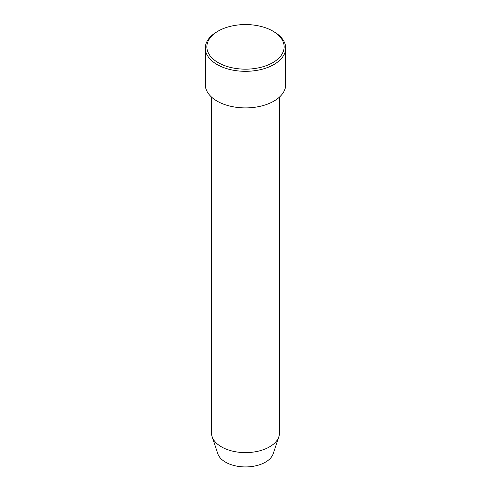 <?xml version="1.0" encoding="UTF-8"?>
<svg xmlns="http://www.w3.org/2000/svg" width="491" height="491" viewBox="0 0 491 491"><rect width="100%" height="100%" fill="white"/><g stroke="black" fill="none" stroke-linecap="round" stroke-linejoin="round"><path stroke-width="0.74" d="M218.182 62.627A38.636 22.304 0 0 0 272.818 62.627A38.636 22.304 0 0 0 272.818 31.086L273.91 31.712A40.182 23.2 180 0 1 285.682 48.118A40.182 23.2 180 0 1 260.874 69.55A40.182 23.2 180 0 1 217.09 64.524A40.182 23.2 180 0 1 205.318 48.118A40.182 23.2 180 0 1 217.09 31.712L218.182 31.086A38.636 22.304 0 0 0 218.182 62.627M211.498 97.077L211.498 432.982A34.002 19.628 0 0 0 212.118 436.702L217.808 453.733A28.202 16.283 0 0 0 225.559 462.166A28.202 16.283 0 0 0 253.761 466.217A28.202 16.283 0 0 0 273.192 453.733L278.882 436.702A34.002 19.628 0 0 0 279.502 432.982L279.502 97.077M212.118 436.702A34.002 19.628 0 0 0 221.459 446.865A34.002 19.628 0 0 0 255.461 451.751A34.002 19.628 0 0 0 278.882 436.702M205.318 48.118L205.318 84.71A40.182 23.2 0 0 0 217.09 101.115A40.182 23.2 0 0 0 260.874 106.142A40.182 23.2 0 0 0 285.682 84.71L285.682 48.118M273.91 31.712L272.818 31.086A38.636 22.304 0 0 0 218.182 31.086"/></g></svg>
